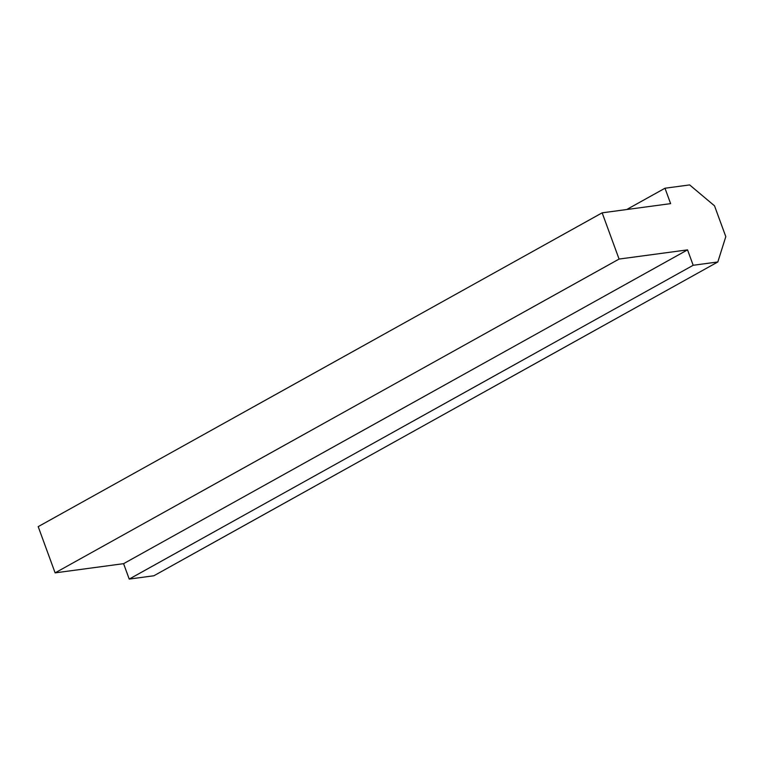 <?xml version="1.0" encoding="UTF-8"?>
<svg xmlns="http://www.w3.org/2000/svg" width="764" height="764" viewBox="0 0 764 764"><rect width="100%" height="100%" fill="white"/><g stroke="black" fill="none" stroke-linecap="round" stroke-linejoin="round"><path stroke-width="1.15" d="M714.521 205.831L725.8 236.649L717.826 261.966L693.177 265.28L687.543 249.866L619.079 259.063L602.156 212.831L670.62 203.635L664.986 188.23L689.634 184.917L714.521 205.831M693.177 265.28L129.221 579.083L153.87 575.769L717.826 261.966M129.221 579.083L123.587 563.67L687.543 249.866M123.587 563.67L55.113 572.866L619.079 259.063M55.113 572.866L38.2 526.635L602.156 212.831M626.69 209.537L664.986 188.23"/></g></svg>

